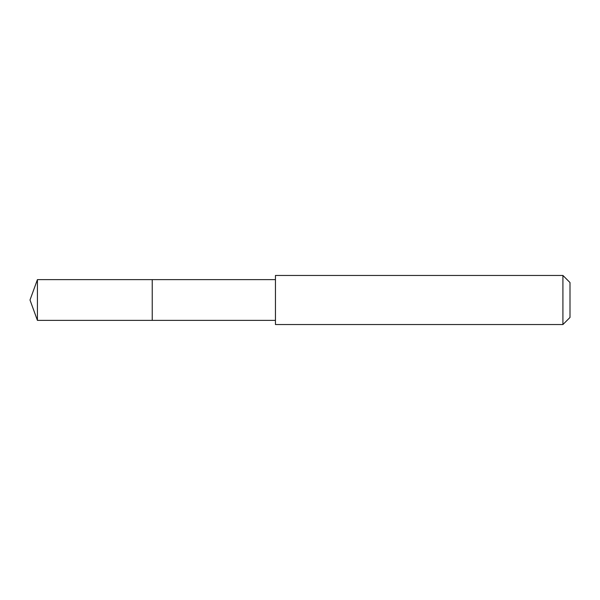 <?xml version="1.0" encoding="UTF-8"?>
<svg xmlns="http://www.w3.org/2000/svg" width="600" height="600" viewBox="0 0 600 600"><rect width="100%" height="100%" fill="white"/><g stroke="black" fill="none" stroke-linecap="round" stroke-linejoin="round"><path stroke-width="0.45" stroke-dasharray="3 2.25" d="M152.235 279.63L152.235 320.37L152.235 279.63M37.418 320.37L37.418 279.63M275.445 320.362L275.445 279.638M275.452 324.548L275.452 275.452M562.912 324.548L562.912 275.452M570 317.46L570 282.54"/><path stroke-width="0.9" d="M152.235 285.337L152.235 279.63L37.418 279.63L37.418 320.37L152.235 320.37L152.235 279.63L275.445 279.638L275.445 320.362L152.235 320.37L152.235 285.337M275.452 275.452L275.452 324.548L562.912 324.548L562.912 275.452L275.452 275.452L275.445 279.638M562.912 275.452L570 282.54L570 317.46L562.912 324.548M152.235 320.37L37.418 320.37L30 300L37.418 320.37M30 300L37.418 279.63M275.445 320.362L275.452 324.548"/></g></svg>
